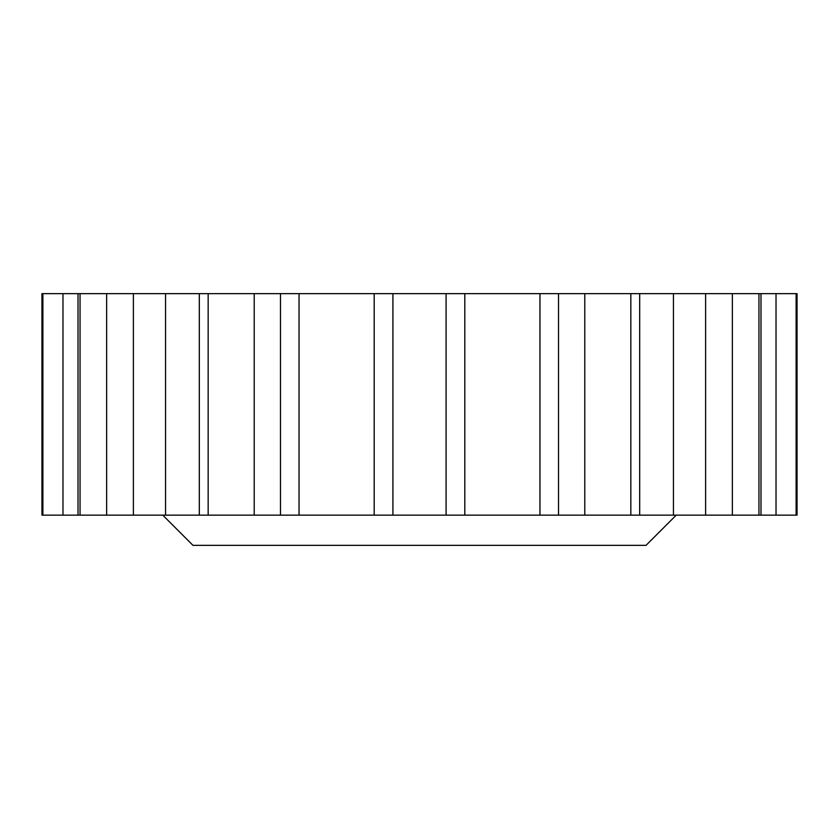 <?xml version="1.0" encoding="UTF-8"?>
<svg xmlns="http://www.w3.org/2000/svg" width="839" height="839" viewBox="0 0 839 839"><rect width="100%" height="100%" fill="white"/><g stroke="black" fill="none" stroke-linecap="round" stroke-linejoin="round"><path stroke-width="1.26" d="M676.234 515.146L646.03 545.35L192.97 545.35L162.766 515.146M62.977 515.146L41.95 515.146L41.95 293.65L62.977 293.65L62.977 515.146L78.017 515.146L78.017 293.65L464.806 293.65L464.806 515.146L374.194 515.146L374.194 293.65M280.478 293.65L280.478 515.146L199.304 515.146L199.304 293.65M776.023 515.146L776.023 293.65L797.05 293.65L797.05 515.146L464.806 515.146M776.023 293.65L732.363 293.65L732.363 515.146M705.609 515.146L705.609 293.65L673.444 293.65L673.444 515.146M558.522 515.146L558.522 293.65L673.444 293.65M558.522 293.65L539.959 293.65L539.959 515.146M280.478 515.146L299.041 515.146L299.041 293.65M133.391 293.65L133.391 515.146L165.556 515.146L165.556 293.65M133.391 515.146L78.017 515.146M62.977 293.65L78.017 293.65M199.304 515.146L165.556 515.146M374.194 515.146L299.041 515.146M464.806 293.65L539.959 293.65M705.609 293.65L732.363 293.65M796.117 293.65L796.117 515.146M758.949 515.146L758.949 293.65M630.834 515.146L630.834 293.65M584.783 293.65L584.783 515.146M392.914 293.65L392.914 515.146M446.086 515.146L446.086 293.65M254.217 515.146L254.217 293.65M208.166 293.65L208.166 515.146M106.637 515.146L106.637 293.65M80.051 293.65L80.051 515.146M42.883 515.146L42.883 293.65M760.983 515.146L760.983 293.65M639.696 515.146L639.696 293.65"/></g></svg>
